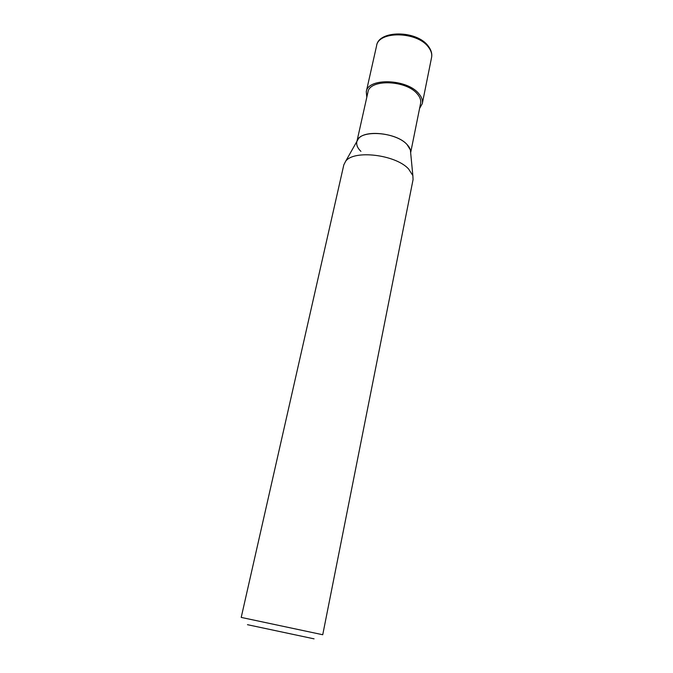 <?xml version="1.0" encoding="UTF-8"?>
<svg xmlns="http://www.w3.org/2000/svg" width="673" height="673" viewBox="0 0 673 673"><rect width="100%" height="100%" fill="white"/><g stroke="black" fill="none" stroke-linecap="round" stroke-linejoin="round"><path stroke-width="1.01" d="M322.737 634.74L241.212 617.41L343.819 164.86L345.628 161.31C353.569 149.633 395.48 154.529 408.553 168.915L412.86 175.603L413.071 179.582L322.737 634.74M247.471 624.687L314.064 638.845M410.379 149.911L410.639 152.594C410.858 149.97 409.655 147.278 407.03 144.518C396.927 133.002 364.808 129.367 358.347 138.848L357.018 141.195C359.458 129.452 395.817 131.664 407.03 144.518L410.379 149.911L412.86 175.603M356.825 141.86C356.219 144.981 357.59 148.153 360.921 151.375M410.648 152.721L420.608 103.331C421.18 100.285 420.087 97.164 417.327 93.959C406.24 79.961 369.41 78.85 367.946 92.142L356.951 141.305M419.573 108.471L422.299 103.634C422.905 100.403 421.752 97.089 418.825 93.682C407.056 78.766 367.828 77.58 366.28 91.721L366.802 97.257M431.57 57.483C432.293 53.722 431.191 49.928 428.255 46.101C416.755 29.974 378.285 29.991 376.586 45.798C378.369 30.739 416.974 31.328 428.314 46.967C431.132 50.534 432.217 54.042 431.57 57.483L422.299 103.634M358.347 138.848L345.628 161.31M366.28 91.721L376.586 45.798"/></g></svg>
